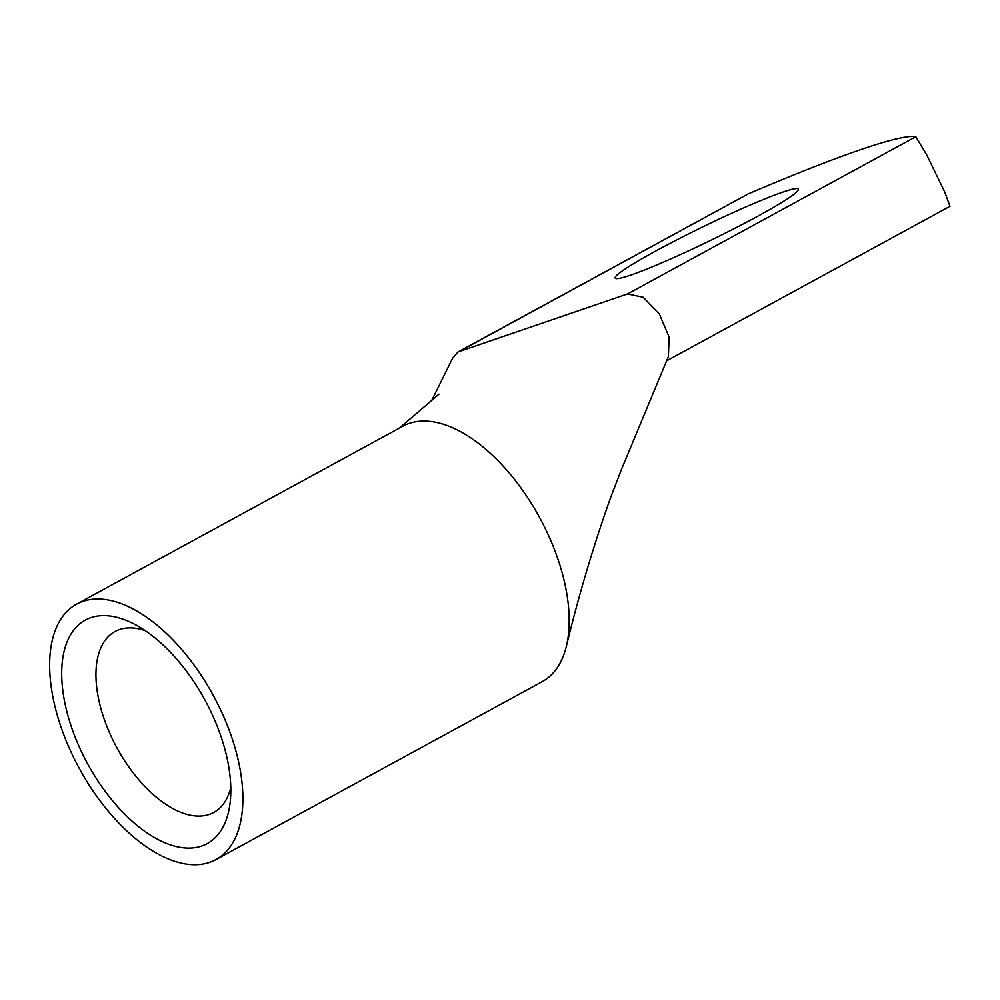 <?xml version="1.0" encoding="UTF-8"?>
<svg xmlns="http://www.w3.org/2000/svg" width="1000" height="1000" viewBox="0 0 1000 1000"><rect width="100%" height="100%" fill="white"/><g stroke="black" fill="none" stroke-linecap="round" stroke-linejoin="round"><path stroke-width="1.5" d="M666.55 360.875L950 206.275L944.6 191.725L926.688 154.838L915.812 136.713A380.712 29.125 -25.9 0 0 748 194L458.05 351.95L627.55 293.938L643.188 297.275L659.338 314.05L669.125 337.062L668.388 356.525M630.65 275.125A101.85 7.788 -25.9 0 0 735.1 228.175A101.85 7.788 -25.9 0 0 798.4 189.112A101.85 7.788 -25.9 0 0 782.913 192.075A101.85 7.788 -25.9 0 0 678.462 239.013A101.85 7.788 -25.9 0 0 615.163 278.087A101.85 7.788 -25.9 0 0 630.65 275.125M452.938 357.675L458.05 351.962M215.925 859.6L542.212 681.65A145.5 76.287 -118.6 0 0 566.188 647.013A145.5 76.287 -118.6 0 0 568.663 608.362A145.5 76.287 -118.6 0 0 529.312 500.175A145.5 76.287 -118.6 0 0 402.887 426.188L76.6 604.138A145.5 76.287 61.4 0 1 213.238 695.337A145.5 76.287 61.4 0 1 215.925 859.6A145.5 76.287 61.4 0 1 209.625 862.375A145.5 76.287 61.4 0 1 89.5 785.612A145.5 76.287 61.4 0 1 76.6 604.138M230.787 787.613A103.062 54.037 61.4 0 1 213.738 812.463A103.062 54.037 61.4 0 1 113.362 740.962A103.062 54.037 61.4 0 1 115.037 631.512A103.062 54.037 61.4 0 1 145.162 630.625M210.113 710.075A127.312 66.762 61.4 0 1 230.375 800.25A127.312 66.762 61.4 0 1 144.488 831.125A127.312 66.762 61.4 0 1 61.85 679.625A127.312 66.762 61.4 0 1 134.325 624.125A127.312 66.762 61.4 0 1 210.113 710.075M915.812 136.713L627.55 293.938M748 194L459.725 351.213M566.188 647.013C578.475 596.275 593.2 546.675 610.388 498.2L621.287 469.85L668.413 356.55M452.912 357.638L431.45 401.025M399.5 428.025L439.025 394.125M926.688 154.838L944.6 191.725"/></g></svg>
